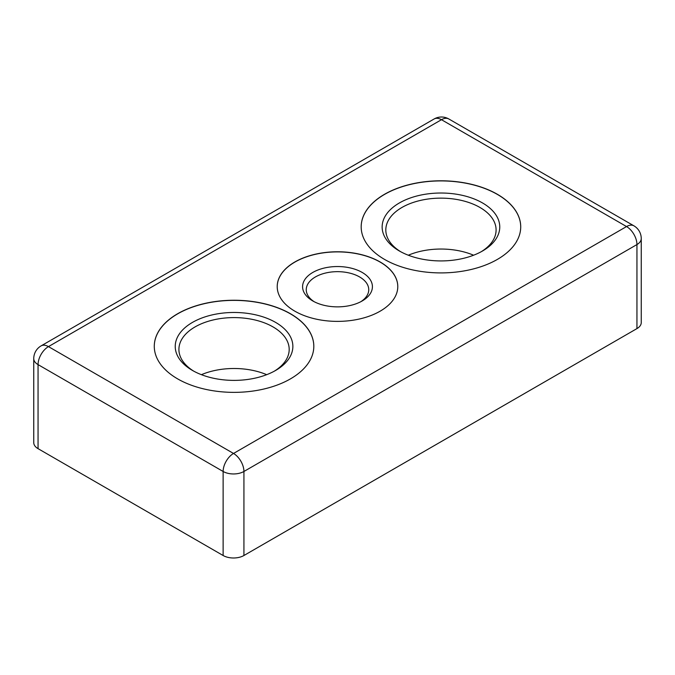 <?xml version="1.0" encoding="UTF-8"?>
<svg xmlns="http://www.w3.org/2000/svg" width="675" height="675" viewBox="0 0 675 675"><rect width="100%" height="100%" fill="white"/><g stroke="black" fill="none" stroke-linecap="round" stroke-linejoin="round"><path stroke-width="1.01" d="M399.364 250.982L399.364 250.982A58.818 33.961 180 0 1 399.364 202.964A58.818 33.961 180 0 1 482.541 202.964A58.818 33.961 180 0 1 482.541 250.982A58.818 33.961 180 0 1 399.364 250.982M481.199 251.733A55.139 31.835 0 0 0 496.091 229.972A55.139 31.835 0 0 0 479.942 207.461A55.139 31.835 0 0 0 419.85 200.559A55.139 31.835 0 0 0 385.813 229.972A55.139 31.835 0 0 0 400.705 251.733M312.803 300.957L312.803 300.957A34.923 20.166 180 0 1 312.803 272.447A34.923 20.166 180 0 1 362.197 272.447A34.923 20.166 180 0 1 362.197 300.957A34.923 20.166 180 0 1 312.803 300.957M360.821 301.708A31.244 18.039 0 0 0 368.744 289.702A31.244 18.039 0 0 0 359.598 276.944A31.244 18.039 0 0 0 325.544 273.038A31.244 18.039 0 0 0 306.256 289.702A31.244 18.039 0 0 0 314.179 301.708M192.459 370.44L192.459 370.44A58.818 33.961 180 0 1 192.459 322.414A58.818 33.961 180 0 1 275.636 322.414A58.818 33.961 180 0 1 275.636 370.44A58.818 33.961 180 0 1 192.459 370.44M274.295 371.191A55.139 31.835 0 0 0 289.187 349.431A55.139 31.835 0 0 0 273.038 326.919A55.139 31.835 0 0 0 212.946 320.017A55.139 31.835 0 0 0 178.909 349.431A55.139 31.835 0 0 0 193.801 371.191M380.126 261.968A60.286 34.805 0 0 0 314.432 254.424A60.286 34.805 0 0 0 277.214 286.58A60.286 34.805 0 0 0 294.874 311.192A60.286 34.805 0 0 0 360.568 318.735A60.286 34.805 0 0 0 397.786 286.58A60.286 34.805 0 0 0 380.126 261.968M397.786 286.639A60.286 34.805 0 0 0 380.126 262.086A60.286 34.805 0 0 0 314.474 254.534A60.286 34.805 0 0 0 277.214 286.639M497.357 194.29A79.768 46.052 0 0 0 410.425 184.3A79.768 46.052 0 0 0 361.184 226.851A79.768 46.052 0 0 0 384.548 259.419A79.768 46.052 0 0 0 471.479 269.401A79.768 46.052 0 0 0 520.72 226.851A79.768 46.052 0 0 0 497.357 194.29M520.72 226.91A79.768 46.052 0 0 0 497.357 194.408A79.768 46.052 0 0 0 410.476 184.41A79.768 46.052 0 0 0 361.184 226.91M290.452 313.74A79.768 46.052 0 0 0 203.521 303.758A79.768 46.052 0 0 0 154.28 346.309A79.768 46.052 0 0 0 177.643 378.877A79.768 46.052 0 0 0 264.575 388.859A79.768 46.052 0 0 0 313.816 346.309A79.768 46.052 0 0 0 290.452 313.74M313.816 346.368A79.768 46.052 0 0 0 290.452 313.867A79.768 46.052 0 0 0 203.572 303.868A79.768 46.052 0 0 0 154.28 346.368M266.684 374.676A55.139 31.835 0 0 0 201.403 374.676M473.597 255.218A55.139 31.835 0 0 0 408.316 255.218M38.053 448.656L223.13 555.508L223.13 471.471L38.053 364.618L38.053 448.656A14.707 8.488 180 0 1 33.75 442.657L33.75 358.619A14.707 8.488 180 0 0 38.053 364.618A14.707 8.488 -60 0 1 48.457 346.613L233.525 453.457L626.543 226.555L441.475 119.703L48.457 346.613A14.707 8.488 -120 0 0 41.099 345.878A14.707 14.707 0 0 0 33.75 358.619M641.25 238.562A14.707 14.707 0 0 0 633.901 225.821A14.707 8.488 -60 0 0 626.543 226.555A14.707 8.488 -120 0 1 636.947 244.561A14.707 8.488 0 0 0 641.25 238.562L641.25 322.599A14.707 8.488 180 0 1 636.947 328.598L636.947 244.561L243.928 471.471L243.928 555.508L636.947 328.598M243.928 555.508A14.707 8.488 180 0 1 223.13 555.508M434.118 118.977A14.707 8.488 -120 0 1 441.475 119.703A14.707 8.488 -60 0 1 448.824 118.977A14.707 14.707 0 0 0 434.118 118.977L41.099 345.878M243.928 471.471A14.707 8.488 -120 0 0 233.525 453.457A14.707 8.488 -60 0 0 223.13 471.471A14.707 8.488 0 0 0 243.928 471.471M633.901 225.821L448.824 118.977"/></g></svg>
